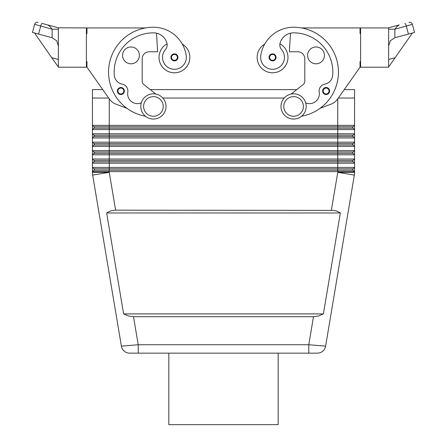 <?xml version="1.0" encoding="UTF-8"?>
<svg xmlns="http://www.w3.org/2000/svg" width="447" height="447" viewBox="0 0 447 447"><rect width="100%" height="100%" fill="white"/><g stroke="black" fill="none" stroke-linecap="round" stroke-linejoin="round"><path stroke-width="0.67" d="M167.072 43.828A15.421 15.421 0 0 0 174.436 72.794A15.421 15.421 0 0 0 182.292 44.108M159.015 57.378A15.421 15.421 0 0 0 174.436 72.794A15.421 15.421 0 0 0 189.858 57.378A15.421 15.421 0 0 1 174.436 72.794A15.421 15.421 0 0 1 159.015 57.378M120.886 87.517A3.503 3.503 0 0 1 124.395 91.02A3.503 3.503 0 0 1 117.919 92.881A3.503 3.503 0 0 1 120.886 87.517M153.41 93.825A12.617 12.617 0 0 1 166.027 106.436A12.617 12.617 0 0 1 153.41 119.053A12.617 12.617 0 0 1 140.794 106.436A12.617 12.617 0 0 1 153.41 93.825M153.41 96.625A9.812 9.812 0 0 1 163.222 106.436A9.812 9.812 0 0 1 153.41 116.254A9.812 9.812 0 0 1 143.599 106.436A9.812 9.812 0 0 1 153.41 96.625M174.436 53.869A3.503 3.503 0 0 1 177.94 57.378A3.503 3.503 0 0 1 171.469 59.239A3.503 3.503 0 0 1 174.436 53.869M86.405 61.58L86.964 61.58L86.964 67.19L109.426 99.089A14.019 14.019 0 0 0 115.885 104.117L127.009 108.364A44.856 44.856 0 0 0 145.471 116.242A44.856 44.856 0 0 1 153.41 27.239A33.156 33.156 0 0 1 186.231 55.679A11.918 11.918 0 0 1 176.129 69.168A11.918 11.918 0 0 1 165.446 49.556A7.007 7.007 0 0 0 166.899 43.057A14.019 14.019 0 0 0 153.41 32.843A39.252 39.252 0 0 0 114.292 75.303A9.812 9.812 0 0 0 122.215 84.137A7.007 7.007 0 0 1 127.797 92.188A9.812 9.812 0 0 0 141.313 102.855M139.391 55.383A8.409 8.409 0 0 1 130.982 63.792A8.409 8.409 0 0 1 122.567 55.383A8.409 8.409 0 0 1 130.982 46.969A8.409 8.409 0 0 1 139.391 55.383M326.114 94.524A3.503 3.503 0 0 0 329.182 89.322A3.503 3.503 0 0 0 322.605 91.02A3.503 3.503 0 0 0 326.114 94.524M293.59 119.053A12.617 12.617 0 0 0 306.206 106.436A12.617 12.617 0 0 0 293.59 93.825A12.617 12.617 0 0 0 280.973 106.436A12.617 12.617 0 0 0 293.59 119.053M293.59 116.254A9.812 9.812 0 0 0 303.401 106.436A9.812 9.812 0 0 0 293.59 96.625A9.812 9.812 0 0 0 283.778 106.436A9.812 9.812 0 0 0 293.59 116.254M272.564 60.881A3.503 3.503 0 0 0 275.631 55.679A3.503 3.503 0 0 0 269.06 57.378A3.503 3.503 0 0 0 272.564 60.881M360.595 61.58L360.036 61.58L360.036 67.19L337.574 99.089A14.019 14.019 0 0 1 331.115 104.117L319.991 108.364A44.856 44.856 0 0 1 301.529 116.242A44.856 44.856 0 0 0 293.59 27.239A33.156 33.156 0 0 0 260.769 55.679A11.918 11.918 0 0 0 270.871 69.168A11.918 11.918 0 0 0 281.554 49.556A7.007 7.007 0 0 1 280.101 43.057A14.019 14.019 0 0 1 293.59 32.843A39.252 39.252 0 0 1 332.708 75.303A9.812 9.812 0 0 1 324.785 84.137A7.007 7.007 0 0 0 319.203 92.188A9.812 9.812 0 0 1 305.687 102.855M260.769 55.679A11.918 11.918 0 0 0 270.871 69.168A11.918 11.918 0 0 0 281.554 49.556M279.928 43.828A15.421 15.421 0 0 1 272.564 72.794A15.421 15.421 0 0 1 264.708 44.108A33.156 33.156 0 0 1 293.59 27.239A33.156 33.156 0 0 0 264.708 44.108M287.985 57.378A15.421 15.421 0 0 1 272.564 72.794A15.421 15.421 0 0 1 257.142 57.378A15.421 15.421 0 0 0 272.564 72.794A15.421 15.421 0 0 0 287.985 57.378M307.609 55.383A8.409 8.409 0 0 1 316.018 46.969A8.409 8.409 0 0 1 324.433 55.383A8.409 8.409 0 0 1 316.018 63.792A8.409 8.409 0 0 1 307.609 55.383M313.492 316.711L133.508 316.711L128.462 315.995L123.607 313.906L106.654 212.979L108.923 211.621L112.13 210.537L115.611 210.174L334.194 210.408L337.463 211.353L340.346 212.979L323.393 313.906L318.538 315.995L313.492 316.711L308.788 344.749L325.612 346.14A8.409 8.409 0 0 1 317.314 353.158L129.686 353.158L138.212 353.158L138.212 344.749L121.388 346.14A8.409 8.409 0 0 0 124.255 351.169A8.409 8.409 0 0 1 121.388 346.14L92.663 175.107A16.824 16.824 0 0 1 92.428 172.324L92.428 171.626L354.572 171.626L354.572 167.418L92.428 167.418L92.428 172.324L109.252 172.324L109.252 170.223L93.831 170.223L92.428 171.626M133.508 316.711L138.212 344.749L308.788 344.749L308.788 353.158L317.314 353.158A8.409 8.409 0 0 0 322.745 351.169A8.409 8.409 0 0 1 317.314 353.158M98.351 128.166L93.831 128.166L92.428 129.569L354.572 129.569L354.572 125.361L353.169 126.764L337.748 126.764L337.748 128.166L98.351 128.166M348.649 128.166L337.748 128.166L337.748 133.776L92.428 133.776L93.831 135.178L353.169 135.178L354.572 133.776L337.748 133.776L337.748 136.575L93.831 136.575L92.428 137.978L354.572 137.978L354.572 129.569L353.169 128.166L348.649 128.166M354.572 125.361L354.572 98.027L354.572 125.361L92.428 125.361L92.428 146.392L354.572 146.392L354.572 142.185L92.428 142.185L93.831 143.588L353.169 143.588L354.572 142.185L354.572 137.978L353.169 136.575L337.748 136.575L337.748 144.99L93.831 144.99L92.428 146.392L92.428 154.802L354.572 154.802L354.572 150.594L92.428 150.594L93.831 151.997L353.169 151.997L354.572 150.594L354.572 146.392L353.169 144.99L337.748 144.99L337.748 153.399L93.831 153.399L92.428 154.802L92.428 163.211L354.572 163.211L354.572 159.009L92.428 159.009L93.831 160.406L353.169 160.406L354.572 159.009L354.572 154.802L353.169 153.399L337.748 153.399L337.748 161.808L93.831 161.808L92.428 163.211L92.428 167.418L93.831 168.821L353.169 168.821L354.572 167.418L354.572 163.211L353.169 161.808L337.748 161.808L337.748 170.223L109.252 170.223L109.252 126.764L337.748 126.764L337.748 98.843M86.964 67.19L102.754 89.618L92.417 89.618L92.428 125.361L93.831 126.764L109.252 126.764L109.252 98.843M331.389 210.174L337.748 172.324L354.572 172.324A16.824 16.824 0 0 1 354.51 173.721A16.824 16.824 0 0 0 354.572 172.324L354.572 171.626L353.169 170.223L337.748 170.223L337.748 172.324L354.337 175.107L325.612 346.14A8.409 8.409 0 0 1 322.745 351.169A8.409 8.409 0 0 0 325.612 346.14M168.832 353.158L168.832 424.65L278.168 424.65L278.168 353.158M388.633 29.211L394.869 29.211L397.042 26.451L399.221 24.948L388.633 27.787L388.633 67.19L360.595 67.19L360.595 27.938L388.074 27.938L399.221 24.948M58.367 45.851L56.629 40.733L52.131 37.727L38.559 34.089L40.688 26.144A2.805 0.704 -75 0 1 41.409 24.166A2.805 0.704 -75 0 1 42.135 23.44L47.779 24.948L49.958 26.451L52.131 29.211L58.367 29.211M52.131 37.727L52.131 29.211L34.642 24.334A2.805 2.805 0 0 1 35.944 22.629A2.805 2.805 0 0 0 34.642 24.334L32.463 32.458L38.559 34.089M388.633 45.851L390.371 40.733L394.869 37.727L394.869 29.211L412.357 24.334A2.805 2.805 0 0 0 411.056 22.629A2.805 2.805 0 0 1 412.357 24.334L412.296 24.378M404.865 23.44A2.805 0.704 75 0 1 405.591 24.166A2.805 0.704 75 0 1 406.312 26.144L408.441 34.089L414.537 32.458L412.357 24.334M408.441 34.089L394.869 37.727M412.385 33.033L388.633 66.994M411.056 22.629A2.805 2.805 0 0 0 408.927 22.35A2.805 2.805 0 0 1 411.056 22.629M35.944 22.629A2.805 2.805 0 0 1 38.073 22.35A2.805 2.805 0 0 0 35.944 22.629M58.367 27.787L86.405 27.938L86.405 67.19L58.367 67.19L58.367 27.787L42.135 23.44M34.615 33.033L51.69 57.685L58.367 59.473M48.142 25.088L47.79 24.954M51.69 57.685L58.367 66.994M145.51 27.938L86.964 27.938L86.964 33.547L86.405 33.547M395.31 57.685L388.633 59.473M301.529 116.242A44.856 44.856 0 0 0 301.49 27.938L360.036 27.938L360.036 33.547L360.595 33.547M360.036 67.19L344.246 89.618L354.583 89.618L354.583 98.027L338.323 98.027M150.242 89.618L296.758 89.618M106.654 212.979L340.346 212.979M123.607 313.906L323.393 313.906M352.605 168.821L352.605 170.223M94.395 168.821L94.395 170.223M352.605 160.406L352.605 161.808M94.395 160.406L94.395 161.808M352.605 151.997L352.605 153.399M94.395 151.997L94.395 153.399M352.605 143.588L352.605 144.99M94.395 143.588L94.395 144.99M352.605 135.178L352.605 136.575M94.395 135.178L94.395 136.575M352.605 126.764L352.605 128.166M94.395 126.764L94.395 128.166M124.255 351.169A8.409 8.409 0 0 0 129.686 353.158A8.409 8.409 0 0 1 124.255 351.169A8.409 8.409 0 0 0 129.686 353.158L129.686 353.158A8.409 8.409 0 0 1 121.388 346.14M354.51 173.721A16.824 16.824 0 0 1 354.337 175.107M162.814 98.027L284.186 98.027M92.417 98.027L108.677 98.027M337.574 99.089A14.019 14.019 0 0 1 331.115 104.117M291.153 94.06L303.211 84.5A4.207 4.207 0 0 0 304.804 81.209L304.804 58.775A7.007 7.007 0 0 0 297.797 51.768L289.388 51.768L290.477 33.195M324.785 84.137A7.007 7.007 0 0 0 319.203 92.188M155.847 94.06L143.789 84.5A4.207 4.207 0 0 1 142.196 81.209L142.196 58.775A7.007 7.007 0 0 1 149.203 51.768L157.612 51.768L156.523 33.195M142.196 58.775A7.007 7.007 0 0 1 149.203 51.768M143.789 84.5A4.207 4.207 0 0 1 142.196 81.209M304.804 58.775A7.007 7.007 0 0 0 297.797 51.768M303.211 84.5A4.207 4.207 0 0 0 304.804 81.209M329.081 92.881A3.503 3.503 0 0 0 329.618 91.02M120.886 88.076A2.945 2.945 0 0 1 123.83 91.02A2.945 2.945 0 0 1 118.394 92.585A2.945 2.945 0 0 1 120.886 88.076M174.436 54.433A2.945 2.945 0 0 1 177.381 57.378A2.945 2.945 0 0 1 171.944 58.943A2.945 2.945 0 0 1 174.436 54.433M328.606 92.585A2.945 2.945 0 0 0 326.114 88.076A2.945 2.945 0 0 0 323.17 91.02A2.945 2.945 0 0 0 328.606 92.585M275.056 58.943A2.945 2.945 0 0 0 272.564 54.433A2.945 2.945 0 0 0 269.619 57.378A2.945 2.945 0 0 0 275.056 58.943M115.611 210.174L109.252 172.324L92.663 175.107A16.824 16.824 0 0 1 92.49 173.721"/></g></svg>
